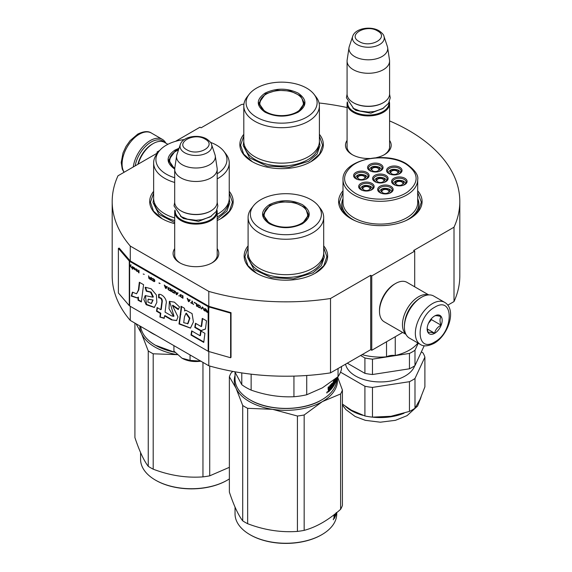 <?xml version="1.0" encoding="UTF-8"?>
<svg xmlns="http://www.w3.org/2000/svg" width="572" height="572" viewBox="0 0 572 572"><rect width="100%" height="100%" fill="white"/><g stroke="black" fill="none" stroke-linecap="round" stroke-linejoin="round"><path stroke-width="0.86" d="M130.273 306.306L130.273 320.434A173.809 100.35 180 0 1 112.191 275.861L112.191 201.494A173.809 100.35 180 0 0 130.273 246.067L208.801 291.405A173.809 100.35 180 0 0 330.516 298.498L370.692 275.304L371.764 275.926L414.7 251.137L413.627 250.515L454.011 227.198L454.011 301.566L447.79 305.155M175.547 141.327L200.021 127.191L201.094 127.813L241.484 104.497A173.809 100.35 180 0 1 243.922 104.133M319.062 102.981A173.809 100.35 180 0 1 347.075 107.55M389.582 120.914A173.809 100.35 180 0 1 459.809 201.494A173.809 100.35 180 0 1 454.011 227.198M158.051 152.538L157.085 151.98L159.667 150.493M157.865 152.774L117.989 175.797A173.809 100.35 180 0 0 112.191 201.494M217.196 248.627A22.859 13.199 180 0 1 212.112 262.82L212.112 262.82A22.859 13.199 180 0 1 179.78 262.82A22.859 13.199 180 0 1 174.689 248.627M389.582 140.426A22.859 13.199 180 0 1 384.491 154.619L384.491 154.619A22.859 13.199 180 0 1 376.204 157.679M369.634 158.465A22.859 13.199 180 0 1 352.166 154.619A22.859 13.199 180 0 1 347.075 140.426M343.007 190.783A41.742 24.103 -0 0 0 350.829 218.597A41.742 24.103 -0 0 0 409.867 218.597A41.742 24.103 -0 0 0 417.689 190.783M243.801 134.313A41.742 24.103 -0 0 0 252.08 161.59A41.742 24.103 -0 0 0 311.118 161.59A41.742 24.103 -0 0 0 319.398 134.313M153.639 191.327A41.742 24.103 -0 0 0 161.919 218.597A41.742 24.103 -0 0 0 174.689 223.638M217.196 220.52A41.742 24.103 -0 0 0 220.956 218.597A41.742 24.103 -0 0 0 229.236 191.327M248.098 245.86A41.742 24.103 -0 0 0 256.378 273.137A41.742 24.103 -0 0 0 315.408 273.137A41.742 24.103 -0 0 0 323.688 245.86M459.809 201.494L459.809 275.861A173.809 100.35 180 0 1 454.011 301.566M157.085 151.98L157.085 153.225M130.273 246.067L130.273 260.939A0.908 0.529 180 0 1 130.101 260.803L119.205 248.112L118.39 248.341L118.39 292.964L129.286 305.655A1.823 1.051 0 0 0 129.63 305.934L208.158 351.265A1.823 1.051 0 0 0 208.637 351.465L230.623 357.757L230.623 313.141L208.637 306.849A1.823 1.051 180 0 1 208.158 306.649L129.63 261.311A1.823 1.051 180 0 1 129.286 261.032L118.39 248.341M208.801 351.515L208.801 365.773L130.273 320.434M208.801 291.405L208.801 306.277L130.273 260.939M330.516 298.498L330.516 372.865A173.809 100.35 180 0 1 208.801 365.773M330.516 372.865L370.692 349.671L370.692 275.304M371.764 275.926L371.764 350.293L370.692 349.671M402.659 332.454L371.764 350.293M414.7 251.137L414.7 286.815M217.196 253.589A21.343 12.319 180 0 1 217.288 254.733A21.343 12.319 180 0 1 211.554 263.134M180.33 263.134A21.343 12.319 180 0 1 174.603 254.733A21.343 12.319 180 0 1 174.689 253.589M389.582 145.388A21.343 12.319 180 0 1 389.668 146.525A21.343 12.319 180 0 1 383.941 154.933M352.717 154.933A21.343 12.319 180 0 1 346.982 146.525A21.343 12.319 180 0 1 347.075 145.388M417.689 198.62A38.56 22.258 180 0 1 418.904 204.161A38.56 22.258 180 0 1 408.694 219.248M343.007 198.62A38.56 22.258 -0 0 0 341.791 204.161A38.56 22.258 -0 0 0 352.002 219.248M252.352 161.74L243.665 154.118L240.612 145.166L243.801 136.014M319.398 136.014L322.587 145.166L319.533 154.118L310.846 161.74M351.101 218.754L342.413 211.132L339.368 202.181L343.007 192.428M417.689 192.428L421.335 202.181L418.289 211.132L409.595 218.754M323.688 247.562L326.877 256.714L323.831 265.665L315.136 273.287M256.649 273.287L247.955 265.665L244.909 256.714L248.098 247.562M229.236 193.029L232.418 202.181L229.372 211.132L220.685 218.754M162.191 218.754L153.496 211.132L150.45 202.181L153.639 193.029M135.178 165.873A23.073 13.32 -60 0 1 151.079 142.063A23.073 13.32 -60 0 1 164.343 142.278M133.269 166.974A24.289 14.021 -60 0 1 150.214 140.576A24.289 14.021 -60 0 1 162.362 139.375A24.289 14.021 -60 0 1 165.83 143.129M444.658 302.359L433.712 296.039A24.289 14.021 120 0 0 421.564 297.24L420.706 297.74A23.073 13.32 120 0 0 404.397 325.997L404.397 326.991A24.289 14.021 120 0 0 409.423 338.109L420.37 344.43C423.444 346.639 427.992 346.282 434.034 343.372C448.162 335.642 457.114 309.452 444.658 302.359A24.289 14.021 120 0 0 432.518 303.56A24.289 14.021 120 0 0 416.652 324.967A24.289 14.021 120 0 0 420.37 344.43M420.706 297.74L421.564 297.24A24.289 14.021 120 0 0 404.397 326.991M434.663 307.278C415.279 317.403 415.279 354.254 434.663 341.984C454.046 331.867 454.046 295.016 434.663 307.278M434.663 315.958A10.625 6.135 120 0 0 427.148 328.971A10.625 6.135 120 0 0 434.663 333.312A10.625 6.135 120 0 0 442.177 320.299A10.625 6.135 120 0 0 434.663 315.958M427.17 328.335L428.142 332.604C428.964 332.025 431.109 332.218 434.584 333.176C435.406 329.737 437.551 327.07 441.026 325.161C439.696 321.535 439.696 318.675 441.026 316.573C437.551 315.615 435.406 315.429 434.584 316.001M434.584 333.176L427.22 328.921M441.026 325.161L431.445 319.634L431.445 318.654M430.444 319.884A9.109 5.255 120 0 1 428.442 323.352L431.445 319.634M167.882 144.316L164.607 142.428A22.773 13.149 120 0 0 153.225 143.558L152.152 144.173A21.25 12.269 120 0 0 137.888 164.307M152.152 144.173L153.225 143.558A22.773 13.149 120 0 0 138.202 164.121M428.385 294.938A22.773 13.149 120 0 0 418.561 296.746A22.773 13.149 120 0 0 404.118 315.465A22.773 13.149 120 0 0 405.805 334.048M428.728 294.916L406.978 282.353A22.773 13.149 120 0 0 395.595 283.483L394.516 284.105A21.25 12.269 120 0 0 379.493 310.131L379.493 311.368A22.773 13.149 120 0 0 384.205 321.793L405.956 334.355M395.595 283.483A22.773 13.149 120 0 0 395.588 283.483A22.773 13.149 120 0 0 379.493 311.368M416.623 300.693A21.25 12.269 120 0 0 404.912 320.985M389.582 147.669L389.582 103.646A21.25 12.269 -0 0 1 376.462 114.979A21.25 12.269 -0 0 1 353.303 112.319A21.25 12.269 180 0 1 347.075 103.646A21.25 12.269 180 0 1 347.304 101.852M389.582 103.646A21.25 12.269 -0 0 0 389.353 101.852M388.953 102.667A20.642 11.919 -0 0 1 376.612 114.064A20.642 11.919 -0 0 1 353.732 111.576A20.642 11.919 180 0 1 347.697 102.667M353.732 102.903L353.303 102.653L353.732 102.903A20.642 11.919 -0 0 0 382.925 102.903A20.642 11.919 -0 0 0 383.14 102.774M382.925 102.903L383.354 102.653A21.25 12.269 -0 0 1 353.303 102.653A21.25 12.269 180 0 1 347.075 93.98L347.075 61.011A21.25 12.269 180 0 1 347.154 59.946L349.013 47.64A19.391 11.197 180 0 1 349.292 46.489L352.695 36.315A15.923 9.195 0 0 0 357.071 44.559A15.923 9.195 -0 0 0 375.797 46.175A15.923 9.195 -0 0 0 383.962 36.315L387.366 46.489A19.391 11.197 -0 0 1 387.644 47.64L389.496 59.946A21.25 12.269 -0 0 1 389.582 61.011A21.25 12.269 -0 0 1 376.462 72.344A21.25 12.269 -0 0 1 353.303 69.684A21.25 12.269 180 0 1 347.075 61.011M383.354 102.653A21.25 12.269 -0 0 0 389.582 93.98L389.582 61.011M387.644 47.64A19.391 11.197 -0 0 1 376.519 58.759A19.391 11.197 -0 0 1 354.619 56.528A19.391 11.197 180 0 1 349.013 47.64M217.196 255.87L217.196 211.847A21.25 12.269 -0 0 1 204.075 223.18A21.25 12.269 -0 0 1 180.916 220.52A21.25 12.269 180 0 1 174.689 211.847A21.25 12.269 180 0 1 174.918 210.053M217.196 211.847A21.25 12.269 -0 0 0 216.967 210.053M216.573 210.868A20.642 11.919 -0 0 1 204.225 222.265A20.642 11.919 -0 0 1 181.345 219.777A20.642 11.919 180 0 1 175.318 210.868M181.345 211.104L180.916 210.853L181.345 211.104A20.642 11.919 -0 0 0 210.539 211.104A20.642 11.919 -0 0 0 210.753 210.975M210.539 211.104L210.968 210.853A21.25 12.269 -0 0 1 180.916 210.853A21.25 12.269 180 0 1 174.689 202.181L174.689 169.212A21.25 12.269 180 0 1 174.775 168.147L176.626 155.841A19.391 11.197 180 0 1 176.905 154.69L180.309 144.516A15.923 9.195 0 0 0 184.685 152.76A15.923 9.195 -0 0 0 203.41 154.376A15.923 9.195 -0 0 0 211.576 144.516L214.979 154.69A19.391 11.197 -0 0 1 215.258 155.841L217.117 168.147A21.25 12.269 -0 0 1 217.196 169.212A21.25 12.269 -0 0 1 204.075 180.545A21.25 12.269 -0 0 1 180.916 177.885A21.25 12.269 180 0 1 174.689 169.212M210.968 210.853A21.25 12.269 -0 0 0 217.196 202.181L217.196 169.212M215.258 155.841A19.391 11.197 -0 0 1 204.132 166.96A19.391 11.197 -0 0 1 182.232 164.729A19.391 11.197 180 0 1 176.626 155.841M181.989 358.222C187.43 361.168 193.786 362.147 201.051 361.168L190.047 360.381L181.989 358.222L173.931 351.079L173.931 345.638M190.047 354.94L190.047 360.381M367.424 178.142A6.07 3.504 -0 0 0 367.424 178.071C367.717 177.52 367.088 176.605 365.522 175.318C360.081 173.545 356.671 174.46 355.276 178.071A6.07 3.504 -0 0 0 355.283 178.142M366.123 179.115L365.215 175.347L358.051 175.061L356.578 179.115M358.88 179A3.489 2.016 180 0 1 357.857 177.577A3.489 2.016 180 0 1 360.017 175.711A3.489 2.016 180 0 1 363.821 176.147A3.489 2.016 -0 0 1 364.843 177.577A3.489 2.016 -0 0 1 362.684 179.436A3.489 2.016 -0 0 1 358.88 179M386.422 181.059A6.07 3.504 -0 0 0 386.422 180.981C386.722 180.437 386.086 179.515 384.52 178.228C379.079 176.455 375.668 177.377 374.281 180.981A6.07 3.504 -0 0 0 374.281 181.059M385.12 182.025L384.212 178.257L377.055 177.971L375.575 182.025M377.877 181.91A3.489 2.016 180 0 1 376.855 180.487A3.489 2.016 180 0 1 379.014 178.628A3.489 2.016 180 0 1 382.818 179.065A3.489 2.016 -0 0 1 383.841 180.487A3.489 2.016 -0 0 1 381.688 182.354A3.489 2.016 -0 0 1 377.877 181.91M391.462 192.028A6.07 3.504 -0 0 0 391.47 191.956C391.763 191.405 391.126 190.483 389.561 189.196C384.127 187.423 380.709 188.345 379.322 191.956A6.07 3.504 -0 0 0 379.322 192.028M390.168 192.993L389.26 189.225L382.096 188.939L380.623 192.993M382.925 192.886A3.489 2.016 180 0 1 381.903 191.456A3.489 2.016 180 0 1 384.055 189.597A3.489 2.016 180 0 1 387.866 190.033A3.489 2.016 -0 0 1 388.888 191.456A3.489 2.016 -0 0 1 386.729 193.322A3.489 2.016 -0 0 1 382.925 192.886M400.371 173.001A6.07 3.504 -0 0 0 400.379 172.93C400.672 172.379 400.035 171.457 398.469 170.17C393.036 168.404 389.625 169.319 388.231 172.93A6.07 3.504 -0 0 0 388.231 173.001M399.077 173.967L398.169 170.199L391.005 169.92L389.532 173.967M391.834 173.859A3.489 2.016 180 0 1 390.812 172.429A3.489 2.016 180 0 1 392.971 170.57A3.489 2.016 180 0 1 396.775 171.007A3.489 2.016 -0 0 1 397.797 172.429A3.489 2.016 -0 0 1 395.638 174.296A3.489 2.016 -0 0 1 391.834 173.859M381.374 170.091A6.07 3.504 -0 0 0 381.374 170.013C381.674 169.469 381.038 168.547 379.472 167.26C374.038 165.487 370.62 166.409 369.233 170.013A6.07 3.504 -0 0 0 369.233 170.091M380.08 171.057L379.172 167.289L372.007 167.003L370.534 171.057M372.837 170.942A3.489 2.016 180 0 1 371.814 169.519A3.489 2.016 180 0 1 373.966 167.66A3.489 2.016 180 0 1 377.77 168.096A3.489 2.016 -0 0 1 378.8 169.519A3.489 2.016 -0 0 1 376.641 171.378A3.489 2.016 -0 0 1 372.837 170.942M405.419 183.97A6.07 3.504 -0 0 0 405.419 183.898C405.72 183.347 405.083 182.432 403.517 181.138C398.076 179.372 394.666 180.287 393.279 183.898A6.07 3.504 -0 0 0 393.279 183.97M404.118 184.935L403.21 181.167L396.053 180.888L394.573 184.935M396.882 184.827A3.489 2.016 180 0 1 395.86 183.397A3.489 2.016 180 0 1 398.012 181.538A3.489 2.016 180 0 1 401.816 181.975A3.489 2.016 -0 0 1 402.838 183.397A3.489 2.016 -0 0 1 400.686 185.264A3.489 2.016 -0 0 1 396.882 184.827M372.465 189.11A6.07 3.504 -0 0 0 372.465 189.039C372.765 188.488 372.129 187.573 370.563 186.286C365.129 184.513 361.711 185.435 360.324 189.039A6.07 3.504 -0 0 0 360.324 189.11M371.171 190.083L370.263 186.315L363.098 186.029L361.626 190.083M363.928 189.968A3.489 2.016 180 0 1 362.905 188.545A3.489 2.016 180 0 1 365.058 186.679A3.489 2.016 180 0 1 368.861 187.123A3.489 2.016 -0 0 1 369.884 188.545A3.489 2.016 -0 0 1 367.732 190.405A3.489 2.016 -0 0 1 363.928 189.968M375.218 181.853A6.828 3.947 180 0 1 373.516 179.25A6.828 3.947 180 0 1 375.518 176.462A6.828 3.947 180 0 1 382.961 175.604A6.828 3.947 180 0 1 387.18 179.25A6.828 3.947 180 0 1 385.485 181.853M374.874 175.347A7.743 4.469 180 0 1 385.821 175.347A7.743 4.469 180 0 1 385.821 181.667L385.821 181.667A7.743 4.469 180 0 1 374.874 181.667A7.743 4.469 180 0 1 374.874 175.347M389.174 173.795A6.828 3.947 180 0 1 387.473 171.192A6.828 3.947 180 0 1 389.475 168.404A6.828 3.947 180 0 1 396.918 167.546A6.828 3.947 180 0 1 401.136 171.192A6.828 3.947 180 0 1 399.435 173.795M388.831 167.289A7.743 4.469 180 0 1 399.778 167.289A7.743 4.469 180 0 1 399.778 173.609L399.778 173.609A7.743 4.469 180 0 1 388.831 173.609A7.743 4.469 180 0 1 388.831 167.289M394.215 184.763A6.828 3.947 180 0 1 392.521 182.161A6.828 3.947 180 0 1 394.516 179.372A6.828 3.947 180 0 1 401.966 178.521A6.828 3.947 180 0 1 406.177 182.161A6.828 3.947 180 0 1 404.483 184.763M393.872 178.257A7.743 4.469 180 0 1 404.826 178.257A7.743 4.469 180 0 1 404.826 184.577L404.826 184.577A7.743 4.469 180 0 1 393.872 184.577A7.743 4.469 180 0 1 393.872 178.257M380.437 170.885A6.828 3.947 -0 0 0 382.139 168.282A6.828 3.947 -0 0 0 377.92 164.636A6.828 3.947 -0 0 0 370.477 165.494A6.828 3.947 -0 0 0 368.475 168.282A6.828 3.947 -0 0 0 370.17 170.885M380.78 170.699L380.78 170.699A7.743 4.469 -0 0 0 380.78 164.379A7.743 4.469 -0 0 0 369.834 164.379A7.743 4.469 -0 0 0 369.834 170.699A7.743 4.469 -0 0 0 380.78 170.699M371.528 189.911A6.828 3.947 -0 0 0 373.23 187.309A6.828 3.947 -0 0 0 369.012 183.662A6.828 3.947 -0 0 0 361.568 184.513A6.828 3.947 -0 0 0 359.566 187.309A6.828 3.947 -0 0 0 361.261 189.911M360.925 183.397A7.743 4.469 -0 0 0 360.925 189.725A7.743 4.469 -0 0 0 371.872 189.725L371.872 189.725A7.743 4.469 -0 0 0 371.872 183.397A7.743 4.469 -0 0 0 360.925 183.397M390.526 192.821A6.828 3.947 -0 0 0 392.228 190.219A6.828 3.947 -0 0 0 388.009 186.572A6.828 3.947 -0 0 0 380.566 187.43A6.828 3.947 -0 0 0 378.564 190.219A6.828 3.947 -0 0 0 380.266 192.821M379.922 186.315A7.743 4.469 -0 0 0 379.922 192.635A7.743 4.469 -0 0 0 390.869 192.635L390.869 192.635A7.743 4.469 -0 0 0 390.869 186.315A7.743 4.469 -0 0 0 379.922 186.315M356.22 178.936A6.828 3.947 180 0 1 354.518 176.333A6.828 3.947 180 0 1 356.52 173.545A6.828 3.947 180 0 1 363.964 172.694A6.828 3.947 180 0 1 368.182 176.333A6.828 3.947 180 0 1 366.48 178.936M366.824 178.75A7.743 4.469 180 0 1 355.877 178.75A7.743 4.469 180 0 1 355.877 172.429A7.743 4.469 180 0 1 366.824 172.429A7.743 4.469 180 0 1 366.824 178.75L366.824 178.75M405.684 163.878C391.706 155.319 365.344 156.027 352.788 165.294C341.162 174.903 341.906 184.184 355.019 193.129C368.997 201.687 395.359 200.987 407.907 191.72C419.541 182.11 418.797 172.83 405.684 163.878M343.007 198.856A38.403 22.172 -0 0 0 341.942 204.04A38.403 22.172 -0 0 0 353.196 219.72A38.403 22.172 180 0 0 355.198 220.792M343.007 179.744L343.007 202.538A37.344 21.557 -0 0 0 353.946 217.782A37.344 21.557 180 0 0 394.637 222.451A37.344 21.557 180 0 0 417.689 202.538L417.689 179.744C418.69 175.275 414.936 169.963 406.442 163.806C385.078 150.257 341.67 160.274 343.007 179.744A37.344 21.557 -0 0 0 353.946 194.988A37.344 21.557 -0 0 0 394.637 199.664A37.344 21.557 -0 0 0 417.689 179.744M417.689 198.856A38.403 22.172 180 0 1 418.754 204.04A38.403 22.172 180 0 1 405.498 220.792M386.529 341.763L386.529 356.828A40.984 23.659 180 0 1 362.105 354.626M395.259 336.722L395.259 355.477A9.717 5.606 -0 0 0 386.529 356.828M417.853 342.978A40.984 23.659 180 0 1 395.259 355.477M389.94 416.43A40.984 23.659 -0 0 0 390.955 416.28A40.984 23.659 -0 0 0 391.441 416.202M342.413 404.089L351.365 410.153L364.907 415.966A45.238 26.119 -0 0 0 372.465 417.138L390.955 416.28L409.452 411.418A45.238 26.119 -0 0 0 412.333 409.888A45.238 26.119 -0 0 0 414.986 408.222L414.986 378.492L424.896 357.142L424.896 386.865L419.941 399.549L414.986 408.222M409.452 411.418L409.452 381.688A45.238 26.119 -0 0 0 412.333 380.158A45.238 26.119 -0 0 0 414.986 378.492M414.986 350.236L414.986 365.601A45.238 26.119 180 0 1 412.333 367.274A45.238 26.119 180 0 1 409.452 368.797L409.452 353.432A45.238 26.119 -0 0 0 412.333 351.902A45.238 26.119 -0 0 0 414.986 350.236L418.246 343.2M414.986 365.601L424.209 345.724M409.452 353.432L372.465 359.152L372.465 374.517L409.452 368.797M372.465 374.517A45.238 26.119 -0 0 1 364.907 373.352L364.907 357.979A45.238 26.119 -0 0 0 372.465 359.152M364.907 357.979L360.596 355.498M364.907 373.352L347.29 363.177M414.686 365.808A35.064 20.242 180 0 1 405.148 376.011A35.064 20.242 -0 0 1 368.954 380.838A35.064 20.242 -0 0 1 345.552 364.185M421.342 351.894L422.865 352.774A45.238 26.119 180 0 1 424.896 357.142M337.83 377.62L337.83 376.855M364.907 415.966L364.907 386.243L340.526 372.165M364.907 386.243A45.238 26.119 -0 0 0 372.465 387.408L409.452 381.688M372.465 417.138L372.465 387.408M298.126 112.198C287.108 117.424 276.09 117.424 265.072 112.198C256.006 105.834 256.006 99.471 265.072 93.107C276.09 87.881 287.108 87.881 298.126 93.107C307.193 99.471 307.193 105.834 298.126 112.198L298.069 112.234M243.801 105.877L243.801 141.32A37.795 21.822 180 0 0 267.131 161.483A37.795 21.822 180 0 0 308.329 156.757A37.795 21.822 0 0 0 319.398 141.32L319.398 105.877A37.795 21.822 0 0 0 316.101 96.968L314.021 94.28A35.521 20.506 0 0 0 256.485 88.152A35.521 20.506 180 0 0 249.177 94.28L247.097 96.968A37.795 21.822 180 0 0 243.801 105.877A37.795 21.822 180 0 0 267.131 126.033A37.795 21.822 180 0 0 308.329 121.307A37.795 21.822 0 0 0 319.398 105.877M249.177 94.28A35.521 20.506 180 0 0 261.454 119.541A35.521 20.506 180 0 0 306.714 117.153A35.521 20.506 0 0 0 314.021 94.28M265.286 112.319L258.83 103.146L265.501 93.851L277.155 90.254L290.311 91.005L300.529 95.846L304.368 103.146L297.919 112.312M259.373 103.267L258.98 104.633M304.218 104.633L303.825 103.267M319.398 141.577L320.02 145.553L317.095 154.04L308.766 161.232L289.096 167.303L266.895 166.044L249.657 157.872L243.179 145.553L243.801 141.577M296.997 111.933A21.779 12.577 180 0 1 269.877 113.642A21.779 12.577 180 0 1 261.147 98.72A21.779 12.577 180 0 1 266.202 94.151A21.779 12.577 0 0 1 302.052 98.72A21.779 12.577 0 0 1 296.997 111.933M259.216 105.555A22.394 12.927 180 0 1 259.209 105.212L261.147 98.72M303.982 105.555A22.394 12.927 0 0 0 303.989 105.212L302.052 98.72M336.744 377.756L336.744 379.043A50.851 29.358 180 0 1 321.85 399.807L321.421 400.05C302.924 411.297 268.861 411.297 250.364 400.05L249.935 399.807A50.851 29.358 180 0 1 235.042 379.043L235.042 372.279M302.424 223.745C291.405 228.972 280.38 228.972 269.362 223.745C260.303 217.381 260.303 211.018 269.362 204.654C280.38 199.428 291.405 199.428 302.424 204.654C311.483 211.018 311.483 217.381 302.424 223.745L302.359 223.781M248.098 217.424L248.098 252.867A37.795 21.822 180 0 0 271.428 273.03A37.795 21.822 180 0 0 312.619 268.304A37.795 21.822 0 0 0 323.688 252.867L323.688 217.424A37.795 21.822 0 0 0 320.399 208.515L318.318 205.827A35.521 20.506 0 0 0 260.775 199.7A35.521 20.506 180 0 0 253.468 205.827L251.387 208.515A37.795 21.822 180 0 0 248.098 217.424A37.795 21.822 180 0 0 271.428 237.587A37.795 21.822 180 0 0 312.619 232.854A37.795 21.822 0 0 0 323.688 217.424M253.468 205.827A35.521 20.506 180 0 0 265.751 231.088A35.521 20.506 180 0 0 311.011 228.7A35.521 20.506 0 0 0 318.318 205.827M269.584 223.867L263.12 214.693L269.791 205.398L281.453 201.802L294.609 202.552L304.826 207.393L308.665 214.693L302.216 223.859M263.663 214.822L263.27 216.18M308.515 216.18L308.122 214.822M241.777 372.908L241.777 384.706L234.813 371.764M251.137 374.174L251.137 390.111A56.163 32.425 180 0 1 241.777 384.706M336.136 379.429L336.329 379.558A50.851 29.358 180 0 1 335.013 383.419L334.892 383.404M321.421 400.05L321.85 399.807A50.851 29.358 180 0 1 249.935 399.807L250.364 400.05M336.515 377.942L336.465 378.886L336.465 377.978M336.386 378.878L336.214 379.122A50.851 29.358 180 0 1 335.721 380.773L335.485 380.745M336.622 377.856A50.851 29.358 180 0 1 336.493 378.743L336.536 377.928M330.83 386.958A50.243 29.008 180 0 0 331.231 386.486L331.781 386.636A50.851 29.358 180 0 1 330.83 387.73L330.83 386.808A50.851 29.358 180 0 0 331.781 385.721L331.703 384.606A50.851 29.358 180 0 1 330.201 386.257L330.115 390.318A50.851 29.358 180 0 1 328.392 391.942L328.528 389.496L328.121 389.346M328.528 389.496L328.121 389.282L328.528 389.496M328.257 387.18L328.257 388.288L329.029 388.617L328.764 386.729A50.851 29.358 180 0 1 328.121 387.294L328.121 389.282M332.032 383.276L332.089 383.211A50.851 29.358 180 0 1 329.887 385.664L329.636 388.038L329.029 388.617M331.731 383.648L331.731 384.577M331.731 385.778L331.731 386.629M332.289 383.347L332.289 386.929L331.781 386.794M333.748 382.975L334.327 383.083L334.27 383.948A50.851 29.358 180 0 1 333.169 385.721L333.169 381.753L332.289 386.929M333.169 385.721L332.74 385.621M333.69 382.925A50.243 29.008 180 0 1 333.426 383.383M334.27 383.033A50.851 29.358 180 0 1 333.598 384.162L333.433 384.127M335.013 383.419L334.842 379.815A50.851 29.358 180 0 1 333.891 381.56L333.426 381.724L333.598 384.162M334.506 379.558A50.851 29.358 180 0 1 333.598 381.109L333.426 381.753M335.135 379.057L334.892 380.373M335.485 378.778L335.485 379.572A50.851 29.358 180 0 1 335.135 380.409L335.128 380.444M335.721 378.585L335.721 380.773M336.243 378.871L336.243 378.163A50.851 29.358 180 0 1 335.807 379.593L335.807 378.678A50.851 29.358 180 0 0 335.886 378.457M334.842 379.815L334.405 379.744M333.826 381.803L333.891 382.775L333.426 382.639M334.534 381.638L334.534 381.638A50.851 29.358 180 0 1 333.891 382.775M334.084 382.439L334.084 382.997M334.484 381.731L334.534 384.391A50.851 29.358 180 0 1 330.566 389.847L330.566 388.931A50.851 29.358 180 0 0 331.703 387.652L331.781 386.636M333.126 385.714A50.243 29.008 180 0 1 332.74 386.307M332.632 386.472A50.243 29.008 180 0 1 330.566 389.096M331.703 384.606L331.152 384.448A50.243 29.008 180 0 1 329.672 386.086L329.586 386.329M330.201 386.257L329.672 386.086M330.115 390.318L329.586 390.147A50.243 29.008 180 0 1 328.121 391.541M330.115 386.5L329.636 386.35M329.586 388.095L329.586 388.939M335.178 382.139L335.485 380.487A50.851 29.358 180 0 1 335.135 381.324L334.892 382.053M335.485 380.487L334.892 380.409A50.243 29.008 180 0 1 334.892 380.416M328.771 390.562L328.357 390.411A50.243 29.008 180 0 0 328.371 390.397M328.764 390.54L328.764 389.775A50.851 29.358 180 0 0 329.636 388.96L329.636 389.875A50.851 29.358 180 0 1 328.871 390.597L328.357 390.411M329.636 388.96L329.115 388.781A50.243 29.008 180 0 1 328.407 389.453M328.764 389.775L328.399 389.639M328.257 389.882L328.257 390.354M327.663 391.942L326.719 392.707L327.391 391.834M326.869 393.036L326.898 392.406M336.386 378.042L336.329 379.558M338.052 368.511L338.052 376.669A56.163 32.425 0 0 0 341.477 369.283L341.477 366.538M338.052 376.669L322.386 387.859L306.721 394.759A56.163 32.425 180 0 1 293.937 396.732C279.665 397.368 265.401 395.159 251.137 390.111M293.937 376.104L293.937 396.732M306.721 375.497L306.721 394.759M327.391 391.741L327.034 392.9L327.241 391.677M323.688 253.124L324.31 257.1L321.385 265.587L313.056 272.78L293.386 278.85L271.192 277.592L253.954 269.419L247.476 257.1L248.098 253.124M232.847 371.4L231.181 372.844A57.686 33.305 180 0 0 229.372 376.741L236.043 388.245A51.609 29.794 0 0 0 249.399 401.601A51.609 29.794 0 0 0 272.537 409.316L247.655 408.329L247.655 523.709C264.243 530.058 280.831 532.618 297.419 531.409A57.686 33.305 -0 0 0 304.168 530.366L304.168 414.979A57.686 33.305 0 0 1 297.419 416.023L297.419 531.409M235.042 375.439A51.609 29.794 180 0 0 236.043 388.245L242.707 405.476A57.686 33.305 0 0 0 245.102 406.942A57.686 33.305 0 0 0 247.655 408.329M250.364 534.906L249.935 534.656L250.364 534.906A50.243 29.008 0 0 0 321.421 534.906A50.243 29.008 0 0 0 321.636 534.777M229.372 376.741L229.372 492.12C233.819 505.476 238.267 515.057 242.707 520.856L242.707 405.476M297.419 416.023L272.537 409.316A51.609 29.794 0 0 0 322.386 401.601L304.168 414.979M337.594 377.048L342.413 390.047A57.686 33.305 0 0 1 340.605 393.951L322.386 401.601A51.609 29.794 0 0 0 337.215 377.37M340.605 393.951L340.605 509.33C328.457 520.12 316.316 527.134 304.168 530.366M247.655 523.709A57.686 33.305 -0 0 1 245.102 522.329A57.686 33.305 180 0 1 242.707 520.856M340.605 509.33A57.686 33.305 0 0 0 342.413 505.433L342.413 390.047M321.421 534.906L321.85 534.656A50.851 29.358 0 0 1 249.935 534.656A50.851 29.358 180 0 1 235.042 513.892L235.042 507.128M321.85 534.656A50.851 29.358 0 0 0 336.744 513.892L336.744 512.605M334.441 517.252A50.851 29.358 0 0 0 334.856 516.437L334.856 515.522A50.851 29.358 0 0 1 334.384 516.444L334.441 517.252L334.012 517.145L334.019 516.151M334.012 516.023L334.012 514.793M334.52 515.465L334.856 514.128M334.384 514.528L334.012 515.072M333.948 515.15L334.277 514.507M335.893 513.298L335.857 513.985A50.851 29.358 0 0 1 335.335 515.386L335.335 516.302A50.851 29.358 0 0 0 336.393 512.891M335.464 513.649L335.464 514.156A50.851 29.358 0 0 0 335.735 513.427M334.019 518.625L334.17 518.654A50.851 29.358 0 0 0 335.106 516.831L334.692 516.766M334.012 517.774A50.243 29.008 0 0 0 334.277 517.26M335.106 516.831L335.106 513.928M334.055 516.781A50.243 29.008 0 0 0 334.241 516.416M334.856 515.522L334.277 515.429A50.243 29.008 0 0 1 334.012 515.944M334.17 518.654L334.012 517.167L334.384 517.245M336.264 512.548L336.093 513.134M333.419 518.833L333.369 519.776L333.34 518.811M301.294 223.48A21.779 12.577 180 0 1 274.174 225.189A21.779 12.577 180 0 1 265.444 210.267A21.779 12.577 180 0 1 270.492 205.698A21.779 12.577 0 0 1 306.342 210.267A21.779 12.577 0 0 1 301.294 223.48M263.513 217.103A22.394 12.927 180 0 1 263.499 216.759L265.444 210.267M308.272 217.103A22.394 12.927 0 0 0 308.279 216.759L306.342 210.267M175.139 352.445L155.477 345.273A50.851 29.358 180 0 1 140.691 326.448M217.196 214.307A37.795 21.822 180 0 0 218.161 213.764A37.795 21.822 0 0 0 229.236 198.334L229.236 162.891A37.795 21.822 0 0 0 225.94 153.982L223.859 151.294A35.521 20.506 0 0 0 210.482 142.356M217.196 178.857A37.795 21.822 180 0 0 218.161 178.321A37.795 21.822 0 0 0 229.236 162.891M217.196 173.788A35.521 20.506 0 0 0 223.859 151.294M184.263 139.582A35.521 20.506 0 0 0 166.316 145.166A35.521 20.506 180 0 0 159.009 151.294L156.928 153.982A37.795 21.822 180 0 0 153.639 162.891A37.795 21.822 180 0 0 174.689 182.454M174.696 169.069L168.668 160.16L175.332 150.865L178.721 149.256M169.212 160.282L168.811 161.647M174.903 169.212C165.844 162.848 165.844 156.485 174.903 150.121L179.072 148.212M174.689 177.749A35.521 20.506 180 0 1 159.009 151.294M174.689 217.903A37.795 21.822 180 0 1 153.639 198.334L153.639 162.891M155.82 335.185A56.163 32.425 180 0 1 148.005 330.666M175.003 352.295A50.851 29.358 180 0 1 155.477 345.273L155.906 345.517M229.229 198.591L229.851 202.567L226.927 211.054L217.196 219.019M174.689 222.529L158.887 214.343L153.017 202.567L153.639 198.591M136.029 323.752L141.584 333.712A51.609 29.794 0 0 0 154.94 347.068A51.609 29.794 0 0 0 177.32 354.661L153.196 353.796L153.196 469.176C169.784 475.518 186.372 478.085 202.96 476.876A57.686 33.305 -0 0 0 209.717 475.832L209.717 366.03M139.825 325.947A51.609 29.794 180 0 0 141.584 333.712L148.248 350.936A57.686 33.305 0 0 0 150.65 352.409A57.686 33.305 0 0 0 153.196 353.796M155.906 480.366L155.477 480.123L155.906 480.366A50.243 29.008 0 0 0 226.962 480.366A50.243 29.008 0 0 0 227.177 480.244M134.913 323.108L134.913 437.587C139.361 450.943 143.808 460.524 148.248 466.323L148.248 350.936M229.372 467.324L209.717 475.832M202.96 362.398L202.96 476.876M153.196 469.176A57.686 33.305 -0 0 1 150.65 467.789A57.686 33.305 180 0 1 148.248 466.323M226.962 480.366L227.391 480.123A50.851 29.358 0 0 1 155.477 480.123A50.851 29.358 180 0 1 140.583 459.359L140.583 452.595M227.391 480.123A50.851 29.358 0 0 0 229.372 478.914M174.775 168.154A21.779 12.577 180 0 1 170.985 155.734A21.779 12.577 180 0 1 176.033 151.165A21.779 12.577 0 0 1 178.493 149.943M169.055 162.57A22.394 12.927 180 0 1 169.047 162.226L170.985 155.734M206.113 309.187L206.649 310.46L205.834 310.71L206.335 311.325M206.914 311.862L208.372 312.72A1.516 0.879 0 0 0 208.773 312.884L208.859 312.913M206.356 310.911L208.158 311.79L208.158 312.584L206.285 311.025L206.721 310.768L208.372 311.668L208.372 312.72M205.834 310.71L206.435 311.797L208.158 312.848A1.823 1.051 0 0 0 208.637 313.041L208.637 310.567A1.823 1.051 180 0 1 208.158 310.367L208.158 311.79M208.158 311.475L206.885 310.739L205.763 308.98L206.435 310.582M208.372 310.246L208.372 311.354M138.374 290.126L136.551 293.808L132.425 292.135L131.281 296.089L137.13 297.94L137.938 297.34L138.074 300.257L141.363 301.937L143.579 284.692L139.332 282.239L138.374 290.126L138.803 289.882L136.551 293.808M145.109 287.459L146.282 291.191L150.507 292.22L152.946 297.19L145.202 295.61L143.801 299.442L146.167 304.69L154.326 307.486L156.85 302.395L156.385 294.973L151.18 288.774L145.417 287.28M171.471 315.83L165.072 312.133L166.066 303.896C167.553 299.485 162.019 293.507 158.644 294.387L158.644 297.826C160.66 297.798 161.74 299.02 161.883 301.494L160.811 309.681L157.1 307.536L156.499 311.211L160.36 313.442L159.903 317.074L164.228 318.361L164.55 315.858L171.471 319.855L176.541 320.585L177.978 316.909L172.429 305.512L178.214 309.595L179.508 306.942L174.388 302.159L169.391 301.351L169.012 308.708L173.538 316.38L171.471 315.83M181.002 308.901L178.993 323.966L190.462 328.121L193.429 321.914L192.056 313.563L185.685 310.174L184.642 311.004L184.52 308.294L181.002 306.263L181.002 308.901L181.431 308.651L179.422 323.716L190.555 328.063M194.78 327.42L200.679 330.823L205.462 329.036L206.506 320.828L202.259 318.375L201.208 326.576L195.46 323.259L194.78 327.42L195.209 327.17L201.108 330.573L205.477 328.943M203.761 342.421L204.919 333.319L200.672 330.866L200.028 335.714L191.663 330.881L190.984 335.042L203.761 342.421M205.162 311.118L205.162 308.637L204.712 308.372L204.712 310.853L205.162 311.118M204.111 310.51L202.91 307.336L202.309 306.992L201.108 308.773L201.558 309.037L202.61 307.479L204.111 310.51M198.706 307.393L200.286 307.929L200.507 306.792L199.985 305.805L198.334 304.747L197.583 304.84L197.733 306.456L198.706 307.393L200.422 307.815M196.461 306.091L196.911 306.349L196.911 303.875L194.208 302.316L196.461 303.932L196.461 306.091L196.911 306.106M187.609 298.505L187.158 298.241L188.36 301.415L188.96 301.759L190.161 299.978L189.711 299.714L189.411 300.171L187.909 299.306L187.609 298.505M180.18 294.587L180.18 296.325L182.961 298.298L182.961 295.817L180.18 294.587M179.358 295.846L178.686 295.831L179.358 295.846M176.884 294.787L178.085 293L177.635 292.742L177.334 293.2L175.833 292.335L175.082 291.27L176.283 294.444L176.884 294.787M172.008 289.654L171.486 290.04L171.707 291.434L174.481 293.4L174.481 290.926L172.008 289.654M168.404 287.573L167.882 287.959L168.104 289.353L170.885 291.327L170.885 288.846L168.404 287.573M160.081 283.505L159.03 282.904L160.081 283.505M139.003 272.923L139.003 270.442L138.553 270.184L138.553 272.658L139.003 272.923M133.977 267.596L133.154 267.067L133.383 268.618L135.478 269.884L133.755 268.783L135.557 269.083L133.977 267.596M190.762 302.538L193.608 304.447L192.406 303.489L192.406 301.272L191.956 301.015L191.956 303.231L190.762 302.538M164.278 285.035L165.48 288.209L166.08 288.553L167.281 286.765L166.831 286.508L166.531 286.965L164.278 285.035M137.359 269.912L136.308 268.883L136.98 270.749L136.157 270.484L136.98 271.385L137.952 271.521L137.359 270.964L137.359 269.912M151.98 278.299L154.383 280.166L154.154 281.195L151.909 279.737L152.281 280.43L154.604 281.56L154.833 280.423L154.304 279.436L151.98 278.299M150.858 277.284L150.858 278.392L149.578 277.656L148.455 275.897L149.128 277.499L148.534 277.842L151.308 280.023L151.308 277.542L150.858 277.284M144.258 274.367L143.207 274.024M132.554 266.716L132.182 266.502L132.554 269.197L132.554 266.716M130.681 264.793L129.286 266.445A1.823 1.051 0 0 0 129.63 266.716L130.302 266.001L131.581 267.846L130.53 265.758L131.131 265.05L130.681 264.793M139.704 282.454L138.803 289.882M138.074 300.257L138.503 300.007L141.42 301.501M137.938 297.34L138.367 297.09L138.503 300.007M131.281 296.089L131.71 295.838L137.244 297.869M132.69 292.456L131.71 295.838M145.545 287.23L146.711 290.948L151.144 292.106L153.36 296.925L152.946 297.19M146.282 291.191L146.711 290.948M145.402 295.51L146.496 304.34L154.49 307.371M169.584 301.258L173.967 316.13L173.538 316.38M172.429 305.512L172.858 305.262L178.464 309.08M171.471 319.855L176.719 320.463M164.55 315.858L164.979 315.608L171.9 319.605M159.903 317.074L164.278 317.996M160.36 313.442L160.789 313.191L160.332 316.824M156.499 311.211L156.928 310.961L160.789 313.191M157.457 307.743L156.928 310.961M160.811 309.681L161.24 309.431L162.312 301.244C162.262 298.806 161.182 297.59 159.073 297.576L158.644 297.826M159.073 294.401L159.073 297.576M181.431 306.513L181.431 308.651M184.642 311.004L185.685 310.174M178.993 323.966L179.422 323.716M200.679 330.823L201.108 330.573M195.817 323.466L195.209 327.17M201.208 326.576L201.637 326.326L202.631 318.59M190.984 335.042L191.413 334.792L203.818 341.956M192.02 331.088L191.413 334.792M200.028 335.714L200.457 335.464L201.037 331.074M204.712 310.853L205.162 310.868M204.926 308.501L204.926 310.732M202.61 307.479L203.875 310.124M201.108 308.773L201.68 308.859M202.402 307.042L201.323 308.651M198.334 307.121L198.92 307.264M198.034 306.842L198.548 307M197.733 306.456L198.248 306.721M197.583 306.163L197.948 306.335M197.512 305.062L197.726 305.727M196.461 303.932L196.675 305.97M194.208 302.631L196.675 303.803M189.411 300.171L189.804 299.771M188.688 301.358L189.082 301.58M187.494 298.434L188.574 301.294M180.03 294.709L180.695 296.582L182.961 298.048M178.686 295.831L179.258 295.91M176.612 294.387L177.005 294.609M175.418 291.463L176.498 294.315M177.334 293.2L177.728 292.8M172.68 292.363L174.481 293.157M172.308 292.092L172.894 292.242M172.008 291.813L172.522 291.97M171.707 291.434L172.222 291.691M171.557 291.134L171.922 291.305M171.486 290.04L171.7 290.705M169.083 290.283L170.885 291.077M168.704 290.018L169.298 290.161M168.404 289.739L168.919 289.89M168.104 289.353L168.618 289.611M167.953 289.053L168.318 289.232M167.882 287.959L168.096 288.624M159.03 283.161L160.081 283.526M138.553 272.658L139.003 272.672M138.767 270.306L138.767 272.537M134.956 269.162L135.471 269.105M134.506 268.954L135.171 269.033M135.178 269.87L135.543 269.777M134.656 269.619L135.392 269.748M133.305 267.574L133.519 268.289M190.762 302.803L193.608 304.197M191.956 303.231L192.171 301.137M164.614 285.228L165.694 288.081M166.531 286.965L166.931 286.565M165.816 288.152L166.202 288.374M136.98 271.385L137.359 271.35M136.98 270.749L136.98 269.798M151.909 278.521L152.51 278.621M154.304 281.596L154.747 281.445M154.004 281.531L154.519 281.474M153.632 281.367L154.218 281.403M152.953 280.974L153.847 281.238M152.581 280.709L153.167 280.852M152.281 280.43L152.795 280.58M151.98 280.044L152.495 280.301M154.383 280.166L154.597 280.831M154.154 279.665L154.519 279.787M153.932 279.429L154.368 279.536M153.632 279.2L154.147 279.308M152.953 278.814L153.847 279.079M152.66 278.693L153.167 278.686M152.431 278.671L152.874 278.571M150.858 278.392L151.072 277.406M149.506 278.986L151.308 279.772M148.606 278.042L149.035 278.242M149.128 277.499L148.806 276.104M132.182 268.983L132.554 268.947M132.397 266.623L132.397 268.854M130.745 264.829L129.558 266.366A1.516 0.879 0 0 0 129.78 266.552M130.302 266.001L131.345 267.46M148.37 299.227L153.096 299.993L151.451 303.375M185.943 313.413L186.372 313.163L189.897 318.161L188.002 323.652L183.705 322.722L184.477 316.745L185.943 313.413L189.461 318.454L187.573 323.902M198.248 305.033L200.05 305.913L200.2 307.371L199.607 307.543L198.184 306.613L198.248 305.033M189.439 300.157L188.66 301.38L188.167 299.456M180.695 294.895L182.725 295.753L182.725 297.597L180.63 296.482L180.695 294.895M177.363 293.186L176.584 294.408L176.09 292.485M172.222 290.004L174.245 290.855L174.245 292.7L172.158 291.584L172.222 290.004M168.618 287.923L170.649 288.781L170.649 290.626L168.554 289.511L168.618 287.923M133.755 267.882L134.806 268.225L134.956 268.897L133.676 268.261L134.441 267.803M166.566 286.951L165.78 288.166L165.287 286.25M151.072 278.585L150.858 279.501L148.977 277.942L149.421 277.685L151.072 278.585L150.858 279.501M230.623 357.757L231.024 357.285L231.024 312.669L209.037 306.377A0.908 0.529 180 0 1 208.801 306.277M129.844 266.488L129.844 265.83L129.286 266.445L129.286 305.655M152.667 300.243L151.258 303.51L147.869 302.045L148.127 299.328L153.096 299.993M198.034 305.155L198.398 304.962M198.184 305.083L198.627 304.983M198.405 305.105L198.92 305.105M198.706 305.226L199.521 305.448M199.306 305.577L199.821 305.677M199.607 305.798L200.05 305.913M199.835 306.034L200.2 306.156M200.057 306.535L200.272 307.2M187.981 299.564L189.547 300.221M189.332 300.343L188.66 301.38M180.48 295.023L180.845 294.823M180.63 294.952L181.074 294.852M180.859 294.973L181.374 294.973M181.16 295.095L182.725 295.753M182.511 295.874L182.511 297.719M175.904 292.592L177.47 293.25M177.256 293.372L176.584 294.408M172.008 290.126L172.372 289.933M172.158 290.054L172.594 289.954M172.379 290.083L172.894 290.075M172.68 290.204L174.245 290.855M174.031 290.984L174.031 292.828M168.404 288.052L168.769 287.852M168.554 287.981L168.997 287.88M168.783 288.002L169.298 288.002M169.083 288.124L170.649 288.781M170.435 288.903L170.435 290.748M165.108 286.358L166.674 287.008M166.459 287.137L165.78 288.166M149.056 277.828L149.421 277.685M149.206 277.806L149.642 277.763M149.428 277.885L150.858 278.707M231.024 312.669L230.623 313.141M124.153 172.236A24.289 14.021 -60 0 1 139.268 134.256A24.289 14.021 -60 0 1 151.416 133.054L162.362 139.375M383.826 107.972L370.87 113.206L355.877 110.339L352.831 107.979M377.513 30.917C366.237 23.745 346.718 35.014 359.144 41.52C370.413 48.691 389.94 37.423 377.513 30.917M211.44 216.173L198.484 221.407L183.49 218.54L180.445 216.18M205.126 139.118C193.858 131.946 174.331 143.215 186.758 149.721C198.034 156.892 217.553 145.624 205.126 139.118M404.018 413.234A40.984 23.659 180 0 1 372.172 417.102M362.684 415.272A40.984 23.659 180 0 1 345.502 406.377M420.878 397.447A40.984 23.659 180 0 1 418.282 402.888M318.704 145.481A37.144 21.443 0 0 1 307.865 159.674A37.144 21.443 180 0 1 268.168 164.5A37.144 21.443 180 0 1 244.494 145.481M322.994 257.028A37.144 21.443 0 0 1 312.155 271.221A37.144 21.443 180 0 1 272.465 276.047A37.144 21.443 180 0 1 248.791 257.028M333.891 381.56L333.462 381.474M333.833 382.761L333.426 382.682M334.534 384.391L334.069 384.305M228.543 202.495A37.144 21.443 0 0 1 217.696 216.688A37.144 21.443 180 0 1 217.196 216.974M174.689 220.663A37.144 21.443 180 0 1 154.333 202.495M208.773 310.603L208.637 351.465M129.63 261.311L129.63 265.951M129.63 266.716L129.63 305.934M208.158 312.848L208.158 351.265M208.158 306.649L208.158 310.367M161.883 301.494L162.312 301.244M180.466 314.636L180.895 314.385M130.101 260.803L129.286 261.032L129.286 266.144M209.037 306.377L208.637 310.567M123.995 172.329L122.244 169.076L121.207 162.534L122.987 153.01L125.976 146.504L130.101 140.64L137.752 134.105C143.694 131.202 148.248 130.852 151.416 133.054M394.516 284.105L395.588 283.483M347.075 147.669L347.075 103.646M383.962 36.315C383.798 34.813 382.153 32.969 379.029 30.766C370.727 25.769 355.183 28.207 352.695 36.315M174.689 255.87L174.689 211.847M211.576 144.516C211.411 143.014 209.774 141.17 206.649 138.967C198.341 133.97 182.797 136.415 180.309 144.516M389.575 94.144L390.233 97.791L388.588 103.303L382.539 108.737L374.331 111.519L368.368 112.048L359.874 110.982L353.66 108.48L346.425 97.733L347.075 94.144M217.196 202.345L217.846 205.992L216.202 211.504L210.153 216.938L201.945 219.72L195.982 220.249L187.487 219.183L181.281 216.681L174.038 205.934L174.696 202.345M341.942 206.135L341.942 204.04M418.754 206.135L418.754 204.04M421.128 396.861L417.624 406.02L407.071 415.651L395.452 420.32L380.316 422.2L365.351 420.341L355.169 416.495L345.874 409.573L342.413 404.94M328.857 388.681L328.342 388.495M333.855 382.804L333.283 382.689M335.149 382.167L334.563 382.082M334.441 515.336L333.862 515.236M334.405 517.288L333.826 517.181M151.258 303.51L151.687 303.267M148.556 299.084L148.127 299.328"/></g></svg>
